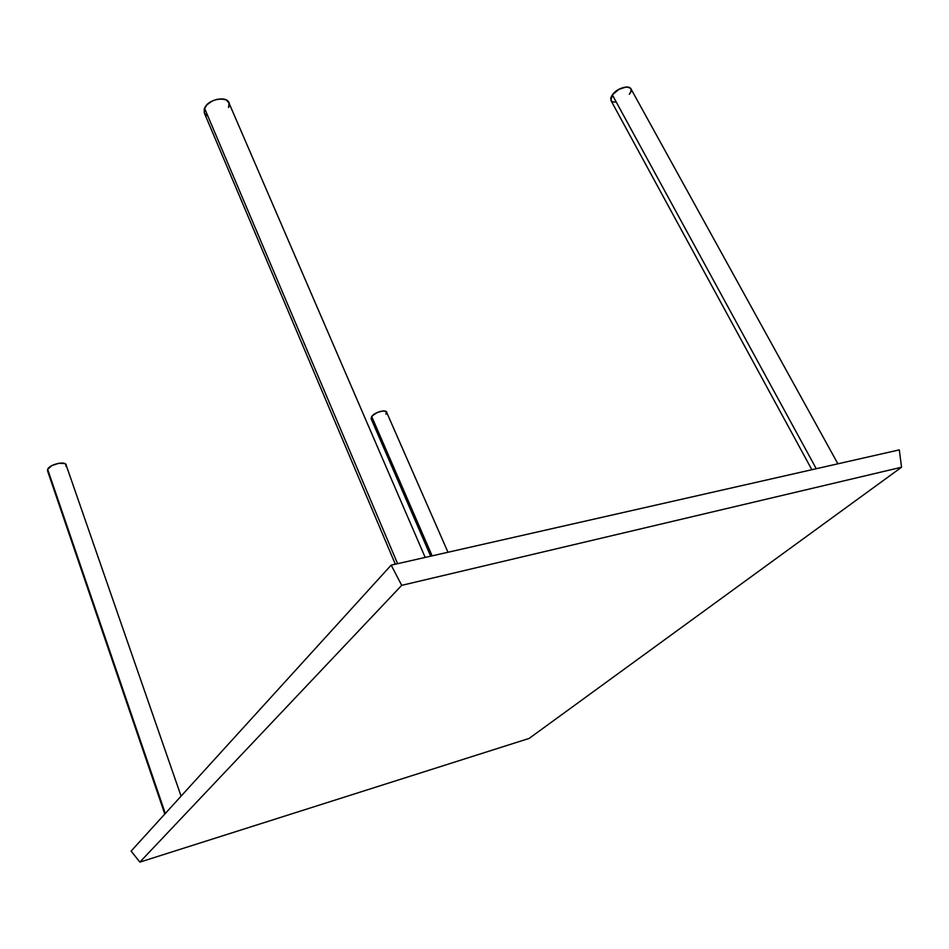 <?xml version="1.0" encoding="UTF-8"?>
<svg xmlns="http://www.w3.org/2000/svg" width="949" height="949" viewBox="0 0 949 949"><rect width="100%" height="100%" fill="white"/><g stroke="black" fill="none" stroke-linecap="round" stroke-linejoin="round"><path stroke-width="1.42" d="M181.081 796.152L66.062 464.832C65.173 460.633 49.336 464.5 47.664 469.364L165.304 813.495L47.664 469.364L47.545 470.87L47.664 469.364L165.304 813.495M425.188 557.431L228.816 102.611C226.408 95.339 207.724 99.645 204.545 108.269L397.607 563.682L204.545 108.269L204.32 112.978L204.225 109.147L206.977 104.781L212.03 101.128L216.941 99.325L222.896 98.933L226.621 100.167L229.053 103.299L228.543 107.486C234.45 95.92 209.065 96.62 204.545 108.269L397.607 563.682M837.896 463.812L630.8 88.577C625.949 85.422 619.78 87.522 612.33 94.853L816.259 468.723L612.33 94.853L610.931 100.464L610.788 97.759L612.33 94.853L816.259 468.723M371.083 418.663L372.435 415.615L377.536 412.376L383.372 410.858L386.48 411.949C382.483 409.98 377.548 411.486 371.676 416.481L432.127 555.853L371.676 416.481L371.083 418.651L430.68 556.185M901.55 467.228L899.296 449.885L391.178 565.141L131.116 851.087L139.859 862.119L131.116 851.087L391.178 565.141L401.7 585.355L901.55 467.228L529.151 738.417L139.859 862.119L401.7 585.355L901.55 467.228L529.151 738.417L139.859 862.119L401.7 585.355L901.55 467.228L529.151 738.417L139.859 862.119L131.116 851.087L391.178 565.141L401.7 585.355L391.178 565.141L899.296 449.885L901.55 467.228L899.296 449.885L391.178 565.141M372.601 419.636L371.095 418.663M386.492 411.973L385.863 414.167C390.442 408.58 375.496 410.988 371.676 416.481L432.127 555.853M629.353 94.295L630.931 91.389L630.978 88.957L629.495 87.379L626.672 86.881L618.914 89.325L612.33 94.853C619.353 84.947 637.289 84.461 629.353 94.295M611.037 100.641L612.924 101.934L615.996 102.101M207.475 115.944L204.415 113.192M65.92 466.386L66.027 464.737L64.734 463.563L58.874 463.242L51.78 465.662L47.664 469.364C49.822 463.48 69.099 460.384 65.92 466.386M47.604 471.012L48.482 471.938M139.859 862.119L401.7 585.355M447.975 552.259L386.48 411.937M811.858 469.719L610.931 100.464M395.318 564.204L204.32 112.978M164.806 814.052L47.545 470.87"/></g></svg>
